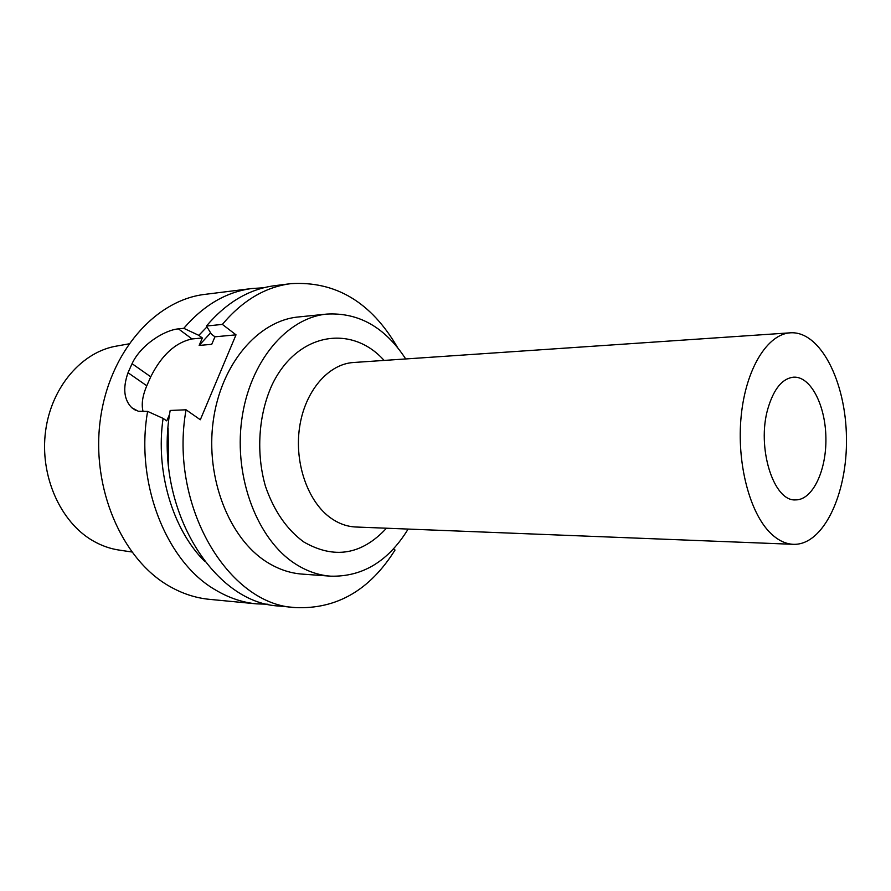 <?xml version="1.0" encoding="UTF-8"?>
<svg xmlns="http://www.w3.org/2000/svg" width="891" height="891" viewBox="0 0 891 891"><rect width="100%" height="100%" fill="white"/><g stroke="black" fill="none" stroke-linecap="round" stroke-linejoin="round"><path stroke-width="1.34" d="M263.591 287.793L252.097 288.495C226.559 291.78 203.783 305.056 183.78 328.322L198.827 335.35L202.346 337.979L199.15 345.43L211.735 344.327L214.943 336.809L211.412 334.147L206.434 326.028L222.371 324.402L236.015 334.838L200.319 419.75L186.052 409.793C168.8 505.977 228.419 605.022 295.489 607.595C336.687 609.344 369.865 590.154 395.036 550.025L393.443 548.901M206.957 326.886L198.827 335.35M210.599 332.822L199.15 345.43M405.717 358.962C385.146 327.376 358.917 312.407 327.019 314.066L298.44 316.962C258.345 320.604 220.946 363.751 213.239 420.964C205.32 478.099 229.21 538.565 266.821 562.043C278.159 569.182 289.909 573.191 302.082 574.094L330.739 576.176C362.67 576.934 388.465 561.23 408.123 529.076M397.586 347.579C371.246 302.238 335.684 280.921 290.911 283.65C265.306 286.947 242.452 300.534 222.371 324.402M290.911 283.65L274.885 285.655C249.302 288.94 226.481 302.405 206.434 326.028M767.942 408.468C773.811 388.754 782.421 378.319 793.77 377.16C810.754 376.292 825.578 405.394 825.901 438.082C826.503 470.771 812.503 500.274 795.507 499.896C773.466 501.633 756.437 447.182 767.942 408.468M169.591 414.304L166.762 420.886L163.086 418.38L147.616 411.397C134.92 483.412 166.606 562.277 215.767 590.109C228.954 597.928 242.552 602.516 256.563 603.864L268.068 604.232M252.097 288.495L205.142 294.342C155.413 299.989 109.214 351.9 100.282 420.006C91.105 488.034 121.844 559.002 168.878 585.944C181.976 593.529 195.508 597.995 209.463 599.342L256.563 603.864M147.616 411.397L138.305 411.241L131.79 407.755C123.916 399.758 122.657 388.086 128.026 372.728L132.057 363.684C140.856 344.694 164.579 330.06 178.445 328.868L183.78 328.322M163.086 418.38C155.301 471.751 172.698 529.599 204.741 561.419M168.087 428.148L168.633 466.639M186.052 409.793L170.17 410.461C152.951 505.498 212.392 603.419 279.429 606.058L295.489 607.595M236.015 334.838L214.943 336.809M202.346 337.979L192.022 338.948L178.445 328.868M143.106 411.586C141.224 404.503 142.46 395.905 146.792 385.781L150.735 376.804C161.616 355.141 175.382 342.523 192.022 338.948M128.839 343.881L117.2 345.964C82.262 351.433 51.355 386.705 45.575 431.166C39.65 475.582 60.187 521.87 92.675 540.637C101.451 545.749 110.584 548.934 120.085 550.226L131.779 551.975M327.019 314.066C286.913 317.686 249.435 361.635 241.717 420.029C233.787 478.344 257.766 540.046 295.433 563.936C306.794 571.209 318.555 575.285 330.739 576.176M384.11 360.432C351.522 323.812 296.759 332.521 271.866 385.28C258.423 415.095 255.951 453.241 265.462 486.319C273.983 510.933 286.757 529.477 303.798 541.973C334.225 559.425 361.791 554.837 386.482 528.218M790.406 332.811L353.504 362.503C328.256 364.007 304.8 391.182 299.554 427.413C294.186 463.598 308.208 502.635 331.452 518.495C339.226 523.808 347.356 526.648 355.832 527.004L793.402 544.323C823.418 545.448 847.497 493.892 846.45 437.793C845.915 381.682 820.377 330.828 790.406 332.811C767.474 334.047 745.901 368.651 741.212 415.729C736.4 462.752 749.699 513.55 771.116 533.698C778.266 540.458 785.695 544 793.402 544.323M146.792 385.781L128.026 372.728M150.735 376.804L132.057 363.684M135.454 410.228L131.79 407.755"/></g></svg>
